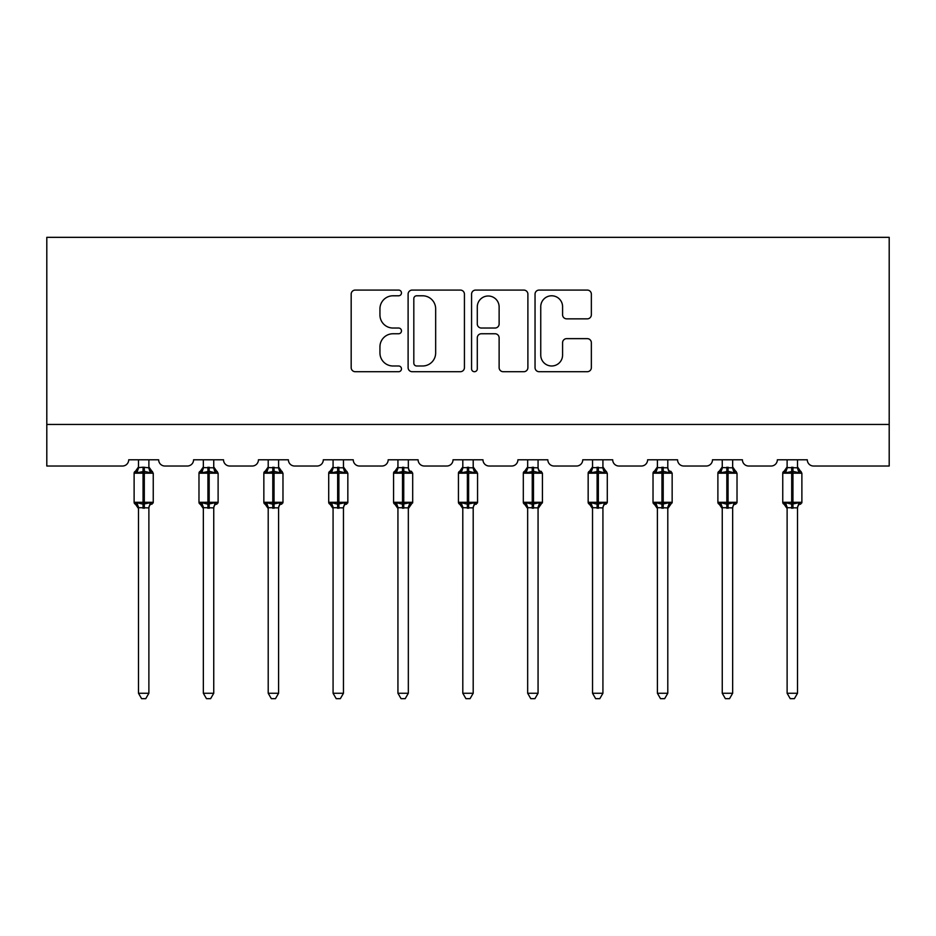 <?xml version="1.0" encoding="UTF-8"?>
<svg xmlns="http://www.w3.org/2000/svg" width="936" height="936" viewBox="0 0 936 936"><rect width="100%" height="100%" fill="white"/><g stroke="black" fill="none" stroke-linecap="round" stroke-linejoin="round"><path stroke-width="1.4" d="M401.474 292.933A2.855 2.855 0 0 0 398.619 290.078L355.259 290.078A4.083 4.083 0 0 0 351.175 294.161L351.175 367.626A4.083 4.083 0 0 0 355.259 371.709L398.619 371.709A2.855 2.855 0 0 0 401.474 368.842A2.855 2.855 0 0 0 398.619 365.988L393.003 365.988A13.057 13.057 0 0 1 379.946 352.93L379.946 346.811A13.057 13.057 0 0 1 393.003 333.754L398.619 333.754A2.855 2.855 0 0 0 401.474 330.888A2.855 2.855 0 0 0 398.619 328.033L393.003 328.033A13.057 13.057 0 0 1 379.946 314.976L379.946 308.857A13.057 13.057 0 0 1 393.003 295.788L398.619 295.788A2.855 2.855 0 0 0 401.474 292.933M587.281 318.848A4.083 4.083 0 0 0 591.353 314.765L591.353 294.161A4.083 4.083 0 0 0 587.281 290.078L539.113 290.078A4.083 4.083 0 0 0 535.041 294.161L535.041 367.626A4.083 4.083 0 0 0 539.113 371.709L587.281 371.709A4.083 4.083 0 0 0 591.353 367.626L591.353 342.728A4.083 4.083 0 0 0 587.281 338.645L566.666 338.645A4.083 4.083 0 0 0 562.583 342.728L562.583 355.072A10.916 10.916 0 0 1 551.667 365.988A10.916 10.916 0 0 1 540.751 355.072L540.751 306.715A10.916 10.916 0 0 1 551.667 295.788A10.916 10.916 0 0 1 562.583 306.715L562.583 314.765A4.083 4.083 0 0 0 566.666 318.848L587.281 318.848M889.2 424.441L889.2 237.334L46.8 237.334L46.8 466.023L122.476 466.023A6.236 6.236 0 0 0 128.712 459.787L158.652 459.787A6.236 6.236 0 0 0 164.888 466.023L187.34 466.023A6.236 6.236 0 0 0 193.576 459.787L223.517 459.787A6.236 6.236 0 0 0 229.753 466.023L252.205 466.023A6.236 6.236 0 0 0 258.441 459.787L288.382 459.787A6.236 6.236 0 0 0 294.618 466.023L317.07 466.023A6.236 6.236 0 0 0 323.306 459.787L353.246 459.787A6.236 6.236 0 0 0 359.482 466.023L381.935 466.023A6.236 6.236 0 0 0 388.171 459.787L418.099 459.787A6.236 6.236 0 0 0 424.347 466.023L446.8 466.023A6.236 6.236 0 0 0 453.036 459.787L482.964 459.787A6.236 6.236 0 0 0 489.2 466.023L511.653 466.023A6.236 6.236 0 0 0 517.9 459.787L547.829 459.787A6.236 6.236 0 0 0 554.065 466.023L576.517 466.023A6.236 6.236 0 0 0 582.754 459.787L612.694 459.787A6.236 6.236 0 0 0 618.93 466.023L641.382 466.023A6.236 6.236 0 0 0 647.618 459.787L677.559 459.787A6.236 6.236 0 0 0 683.795 466.023L706.247 466.023A6.236 6.236 0 0 0 712.483 459.787L742.423 459.787A6.236 6.236 0 0 0 748.66 466.023L771.112 466.023A6.236 6.236 0 0 0 777.348 459.787L807.288 459.787A6.236 6.236 0 0 0 813.524 466.023L889.2 466.023L889.2 424.441L46.8 424.441M464.431 294.161A4.083 4.083 0 0 0 460.348 290.078L412.191 290.078A4.083 4.083 0 0 0 408.108 294.161L408.108 367.626A4.083 4.083 0 0 0 412.191 371.709L460.348 371.709A4.083 4.083 0 0 0 464.431 367.626L464.431 294.161M475.652 290.078L523.809 290.078A4.083 4.083 0 0 1 527.892 294.161L527.892 367.626A4.083 4.083 0 0 1 523.809 371.709L503.205 371.709A4.083 4.083 0 0 1 499.122 367.626L499.122 337.826A4.083 4.083 0 0 0 495.039 333.754L481.361 333.754A4.083 4.083 0 0 0 477.29 337.826L477.29 368.842A2.855 2.855 0 0 1 474.423 371.709A2.855 2.855 0 0 1 471.568 368.842L471.568 294.161A4.083 4.083 0 0 1 475.652 290.078M416.672 295.788A2.855 2.855 0 0 0 413.817 298.654L413.817 363.133A2.855 2.855 0 0 0 416.672 365.988L422.592 365.988A13.057 13.057 0 0 0 435.661 352.93L435.661 308.857A13.057 13.057 0 0 0 422.592 295.788L416.672 295.788M499.122 306.914A10.916 10.916 0 0 0 488.206 295.998A10.916 10.916 0 0 0 477.29 306.914L477.29 323.95A4.083 4.083 0 0 0 481.361 328.033L495.039 328.033A4.083 4.083 0 0 0 499.122 323.95L499.122 306.914M148.882 467.614A4.575 4.364 180 0 0 151.281 471.451L150.38 472.785L144.308 471.323L136.972 472.785L135.486 471.241A2.083 2.083 0 0 0 134.117 473.195L134.117 502.304A2.083 2.083 0 0 0 135.486 504.258L136.972 502.714L143.056 504.176L150.38 502.714L151.281 504.048A4.575 4.364 -0 0 0 148.882 507.885L138.481 507.675L138.481 693.26L148.882 693.26L148.882 507.862M136.083 471.451A4.575 4.364 180 0 0 138.481 467.614L143.056 467.216L143.056 502.304L153.247 502.304L153.247 473.195L134.117 473.195L134.117 502.304L143.056 502.304L143.056 508.283M148.882 459.787L148.882 467.825L150.38 472.785M138.481 459.787L138.481 467.637M143.056 467.216L148.882 467.825L149.538 470.445M136.972 472.785L138.481 467.825M136.972 502.714L138.481 507.675M150.38 502.714L148.882 507.675M148.882 693.26L145.759 698.665L141.605 698.665L138.481 693.26M153.247 473.195L151.878 471.241A2.083 2.083 0 0 1 152.474 471.58M151.878 504.258L153.247 502.304A2.083 2.083 0 0 1 153.13 502.983M136.083 504.048L136.083 504.048A4.575 4.364 -0 0 1 138.481 507.885M213.747 467.614A4.575 4.364 180 0 0 216.146 471.451L215.245 472.785L209.173 471.323L201.837 472.785L200.351 471.241A2.083 2.083 0 0 0 198.982 473.195L198.982 502.304A2.083 2.083 0 0 0 200.351 504.258L198.982 502.304L218.111 502.304L218.111 473.195L213.747 466.947L216.742 471.241A2.083 2.083 0 0 1 217.339 471.58M216.742 504.258L218.111 502.304A2.083 2.083 0 0 1 217.994 502.983M203.346 508.552L200.351 504.258L201.837 502.714L207.921 504.176L215.245 502.714L216.146 504.048A4.575 4.364 -0 0 0 213.747 507.885L203.346 507.675L203.346 693.26L213.747 693.26L213.747 507.862M278.6 467.614A4.575 4.364 180 0 0 281.011 471.451L280.11 472.785L274.037 471.323L266.701 472.785L265.204 471.241A2.083 2.083 0 0 0 263.847 473.195L263.847 502.304A2.083 2.083 0 0 0 265.204 504.258L263.847 502.304L282.976 502.304L282.976 473.195L278.6 466.947L281.607 471.241A2.083 2.083 0 0 1 282.204 471.58M281.607 504.258L282.976 502.304A2.083 2.083 0 0 1 282.859 502.983M268.211 508.552L265.204 504.258L266.701 502.714L272.786 504.176L280.11 502.714L281.011 504.048A4.575 4.364 -0 0 0 278.6 507.885L268.211 507.675L268.211 693.26L278.6 693.26L278.6 507.862M213.747 459.787L213.747 467.825L215.245 472.785M200.947 471.451A4.575 4.364 180 0 0 203.346 467.614L213.747 467.825L214.402 470.445M203.346 459.787L203.346 467.637M201.837 472.785L203.346 467.825M201.837 502.714L203.346 507.675M215.245 502.714L213.747 507.675M213.747 693.26L210.623 698.665L206.47 698.665L203.346 693.26M278.6 459.787L278.612 467.825L280.11 472.785M265.812 471.451A4.575 4.364 180 0 0 268.211 467.614L278.612 467.825L279.267 470.445M268.211 459.787L268.211 467.637M266.701 472.785L268.211 467.825M266.701 502.714L268.211 507.675M280.11 502.714L278.612 507.675M278.6 693.26L275.488 698.665L271.335 698.665L268.211 693.26M343.465 467.614A4.575 4.364 180 0 0 345.875 471.451L344.974 472.785L338.89 471.323L331.566 472.785L330.069 471.241A2.083 2.083 0 0 0 328.711 473.195L328.711 502.304A2.083 2.083 0 0 0 330.069 504.258L328.711 502.304L347.841 502.304L347.841 473.195L343.465 466.947L346.472 471.241A2.083 2.083 0 0 1 347.069 471.58M346.472 504.258L347.841 502.304A2.083 2.083 0 0 1 347.724 502.983M333.076 508.552L330.069 504.258L331.566 502.714L337.65 504.176L344.974 502.714L345.875 504.048A4.575 4.364 -0 0 0 343.465 507.885L333.076 507.675L333.076 693.26L343.465 693.26L343.465 507.862M408.33 467.614A4.575 4.364 180 0 0 410.74 471.451L409.839 472.785L403.755 471.323L396.431 472.785L394.933 471.241A2.083 2.083 0 0 0 393.576 473.195L393.576 502.304A2.083 2.083 0 0 0 394.933 504.258L393.576 502.304L412.694 502.304A2.083 2.083 0 0 1 412.589 502.983M397.94 508.552L394.933 504.258L396.431 502.714L402.515 504.176L409.839 502.714L410.74 504.048A4.575 4.364 -0 0 0 408.33 507.885L397.94 507.675L397.94 693.26L408.33 693.26L408.33 507.862M343.465 459.787L343.477 467.825L344.974 472.785M330.677 471.451A4.575 4.364 180 0 0 333.076 467.614L343.477 467.825L344.132 470.445M333.076 459.787L333.076 467.637M331.566 472.785L333.076 467.825M331.566 502.714L333.076 507.675M344.974 502.714L343.477 507.675M343.465 693.26L340.353 698.665L336.2 698.665L333.076 693.26M411.337 504.258L408.33 508.552L412.694 502.304L412.694 473.195L393.576 473.195L397.94 466.947M408.33 459.787L408.342 467.825L409.839 472.785M395.542 471.451A4.575 4.364 180 0 0 397.94 467.614L408.342 467.825L408.985 470.445M397.94 459.787L397.94 467.637M396.431 472.785L397.94 467.825M396.431 502.714L397.94 507.675M409.839 502.714L408.342 507.675M408.33 693.26L405.218 698.665L401.064 698.665L397.94 693.26M473.195 467.614A4.575 4.364 180 0 0 475.605 471.451L474.704 472.785L468.62 471.323L461.296 472.785L459.798 471.241A2.083 2.083 0 0 0 458.441 473.195L458.441 502.304A2.083 2.083 0 0 0 459.798 504.258L458.441 502.304L477.559 502.304L477.559 473.195L473.195 466.947L476.202 471.241A2.083 2.083 0 0 1 476.798 471.58M476.202 504.258L477.559 502.304A2.083 2.083 0 0 1 477.454 502.983M462.805 508.552L459.798 504.258L461.296 502.714L467.38 504.176L474.704 502.714L475.605 504.048A4.575 4.364 -0 0 0 473.195 507.885L462.793 507.675L462.805 693.26L473.195 693.26L473.195 507.862M473.195 459.787L473.206 467.825L474.704 472.785M460.395 471.451A4.575 4.364 180 0 0 462.805 467.614L473.206 467.825L473.85 470.445M462.805 459.787L462.805 467.637M461.296 472.785L462.793 467.825M461.296 502.714L462.793 507.675M474.704 502.714L473.206 507.675M473.195 693.26L470.071 698.665L465.929 698.665L462.805 693.26M538.06 467.614A4.575 4.364 180 0 0 540.458 471.451L539.569 472.785L533.485 471.323L526.161 472.785L524.663 471.241A2.083 2.083 0 0 0 523.306 473.195L523.306 502.304A2.083 2.083 0 0 0 524.663 504.258L523.306 502.304L542.424 502.304A2.083 2.083 0 0 1 542.318 502.983M527.67 508.552L524.663 504.258L526.161 502.714L532.245 504.176L539.569 502.714L540.458 504.048A4.575 4.364 -0 0 0 538.06 507.885L527.658 507.675L527.67 693.26L538.06 693.26L538.06 507.862M541.066 504.258L538.06 508.552L542.424 502.304L542.424 473.195L523.306 473.195L527.67 466.947M538.06 459.787L538.06 467.825L539.569 472.785M525.26 471.451A4.575 4.364 180 0 0 527.67 467.614L538.06 467.825L538.715 470.445M527.67 459.787L527.67 467.637M526.161 472.785L527.658 467.825M526.161 502.714L527.658 507.675M539.569 502.714L538.06 507.675M538.06 693.26L534.936 698.665L530.782 698.665L527.67 693.26M602.924 467.614A4.575 4.364 180 0 0 605.323 471.451L604.434 472.785L598.35 471.323L591.025 472.785L589.528 471.241A2.083 2.083 0 0 0 588.159 473.195L588.159 502.304A2.083 2.083 0 0 0 589.528 504.258L588.159 502.304L607.288 502.304L607.288 473.195L602.924 466.947L605.931 471.241A2.083 2.083 0 0 1 606.528 471.58M605.931 504.258L607.288 502.304A2.083 2.083 0 0 1 607.172 502.983M592.535 508.552L589.528 504.258L591.025 502.714L597.11 504.176L604.434 502.714L605.323 504.048A4.575 4.364 -0 0 0 602.924 507.885L592.523 507.675L592.535 693.26L602.924 693.26L602.924 507.862M602.924 459.787L602.924 467.825L604.434 472.785M590.125 471.451A4.575 4.364 180 0 0 592.535 467.614L602.924 467.825L603.58 470.445M592.535 459.787L592.535 467.637M591.025 472.785L592.523 467.825M591.025 502.714L592.523 507.675M604.434 502.714L602.924 507.675M602.924 693.26L599.8 698.665L595.647 698.665L592.535 693.26M667.789 467.614A4.575 4.364 180 0 0 670.188 471.451L669.298 472.785L663.214 471.323L655.89 472.785L654.393 471.241A2.083 2.083 0 0 0 653.024 473.195L653.024 502.304A2.083 2.083 0 0 0 654.393 504.258L653.024 502.304L672.153 502.304A2.083 2.083 0 0 1 672.036 502.983M657.4 508.552L654.393 504.258L655.89 502.714L661.963 504.176L669.298 502.714L670.188 504.048A4.575 4.364 -0 0 0 667.789 507.885L657.388 507.675L657.4 693.26L667.789 693.26L667.789 507.862M670.796 504.258L667.789 508.552L672.153 502.304L672.153 473.195L653.024 473.195L657.4 466.947M667.789 459.787L667.789 467.825L669.298 472.785M654.989 471.451A4.575 4.364 180 0 0 657.4 467.614L667.789 467.825L668.444 470.445M657.4 459.787L657.4 467.637M655.89 472.785L657.388 467.825M655.89 502.714L657.388 507.675M669.298 502.714L667.789 507.675M667.789 693.26L664.665 698.665L660.512 698.665L657.4 693.26M732.654 467.614A4.575 4.364 180 0 0 735.053 471.451L734.163 472.785L728.079 471.323L720.755 472.785L719.257 471.241A2.083 2.083 0 0 0 717.889 473.195L717.889 502.304A2.083 2.083 0 0 0 719.257 504.258L717.889 502.304L737.018 502.304L737.018 473.195L732.654 466.947L735.649 471.241A2.083 2.083 0 0 1 736.258 471.58M735.649 504.258L737.018 502.304A2.083 2.083 0 0 1 736.901 502.983M722.253 508.552L719.257 504.258L720.755 502.714L726.827 504.176L734.163 502.714L735.053 504.048A4.575 4.364 -0 0 0 732.654 507.885L722.253 507.675L722.253 693.26L732.654 693.26L732.654 507.862M732.654 459.787L732.654 467.825L734.163 472.785M719.854 471.451A4.575 4.364 180 0 0 722.253 467.614L732.654 467.825L733.309 470.445M722.253 459.787L722.253 467.637M720.755 472.785L722.253 467.825M720.755 502.714L722.253 507.675M734.163 502.714L732.654 507.675M732.654 693.26L729.53 698.665L725.377 698.665L722.253 693.26M797.519 467.614A4.575 4.364 180 0 0 799.917 471.451L799.028 472.785L792.944 471.323L785.62 472.785L784.122 471.241A2.083 2.083 0 0 0 782.753 473.195L782.753 502.304A2.083 2.083 0 0 0 784.122 504.258L782.753 502.304L801.883 502.304L801.883 473.195L797.519 466.947L800.514 471.241A2.083 2.083 0 0 1 801.122 471.58M800.514 504.258L801.883 502.304A2.083 2.083 0 0 1 801.766 502.983M787.117 508.552L784.122 504.258L785.62 502.714L791.692 504.176L799.028 502.714L799.917 504.048A4.575 4.364 -0 0 0 797.519 507.885L787.117 507.675L787.117 693.26L797.519 693.26L797.519 507.862M797.519 459.787L797.519 467.825L799.028 472.785M784.719 471.451A4.575 4.364 180 0 0 787.117 467.614L797.519 467.825L798.174 470.445M787.117 459.787L787.117 467.637M785.62 472.785L787.117 467.825M785.62 502.714L787.117 507.675M799.028 502.714L797.519 507.675M797.519 693.26L794.395 698.665L790.241 698.665L787.117 693.26M144.308 508.283L144.308 467.216M207.921 467.216L207.921 473.195L198.982 473.195L203.346 466.947M218.111 473.195L207.921 473.195L207.921 508.283M209.173 508.283L209.173 467.216M203.346 507.885A4.575 4.364 -0 0 0 200.947 504.048M272.786 467.216L272.786 473.195L263.847 473.195L268.211 466.947M282.976 473.195L272.786 473.195L272.786 508.283M274.037 508.283L274.037 467.216M268.211 507.885A4.575 4.364 -0 0 0 265.812 504.048M337.65 467.216L337.65 473.195L328.711 473.195L333.076 466.947M347.841 473.195L337.65 473.195L337.65 508.283M338.89 508.283L338.89 467.216M333.076 507.885A4.575 4.364 -0 0 0 330.677 504.048M402.515 467.216L402.515 508.283M403.755 508.283L403.755 467.216M397.94 507.885A4.575 4.364 -0 0 0 395.542 504.048M467.38 467.216L467.38 473.195L458.441 473.195L462.805 466.947M477.559 473.195L467.38 473.195L467.38 508.283M468.62 508.283L468.62 467.216M462.805 507.885A4.575 4.364 -0 0 0 460.395 504.048M532.245 467.216L532.245 508.283M533.485 508.283L533.485 467.216M527.67 507.885A4.575 4.364 -0 0 0 525.26 504.048M597.11 467.216L597.11 473.195L588.159 473.195L592.535 466.947M607.288 473.195L597.11 473.195L597.11 508.283M598.35 508.283L598.35 467.216M592.535 507.885A4.575 4.364 -0 0 0 590.125 504.048M661.963 467.216L661.963 508.283M663.214 508.283L663.214 467.216M657.4 507.885A4.575 4.364 -0 0 0 654.989 504.048M726.827 467.216L726.827 473.195L717.889 473.195L722.253 466.947M737.018 473.195L726.827 473.195L726.827 508.283M728.079 508.283L728.079 467.216M722.253 507.885A4.575 4.364 -0 0 0 719.854 504.048M791.692 467.216L791.692 473.195L782.753 473.195L787.117 466.947M801.883 473.195L791.692 473.195L791.692 508.283M792.944 508.283L792.944 467.216M787.117 507.885A4.575 4.364 -0 0 0 784.719 504.048M134.117 473.195L138.481 466.947M151.878 471.241L148.882 466.947L151.878 471.241M134.117 502.304L138.481 508.552M198.982 502.304L198.982 473.195M263.847 502.304L263.847 473.195M411.337 471.241L412.694 473.195M328.711 502.304L328.711 473.195M393.576 502.304L393.576 473.195M458.441 502.304L458.441 473.195M541.066 471.241L542.424 473.195M523.306 502.304L523.306 473.195M588.159 502.304L588.159 473.195M670.796 471.241L672.153 473.195M653.024 502.304L653.024 473.195M717.889 502.304L717.889 473.195M782.753 502.304L782.753 473.195"/></g></svg>
